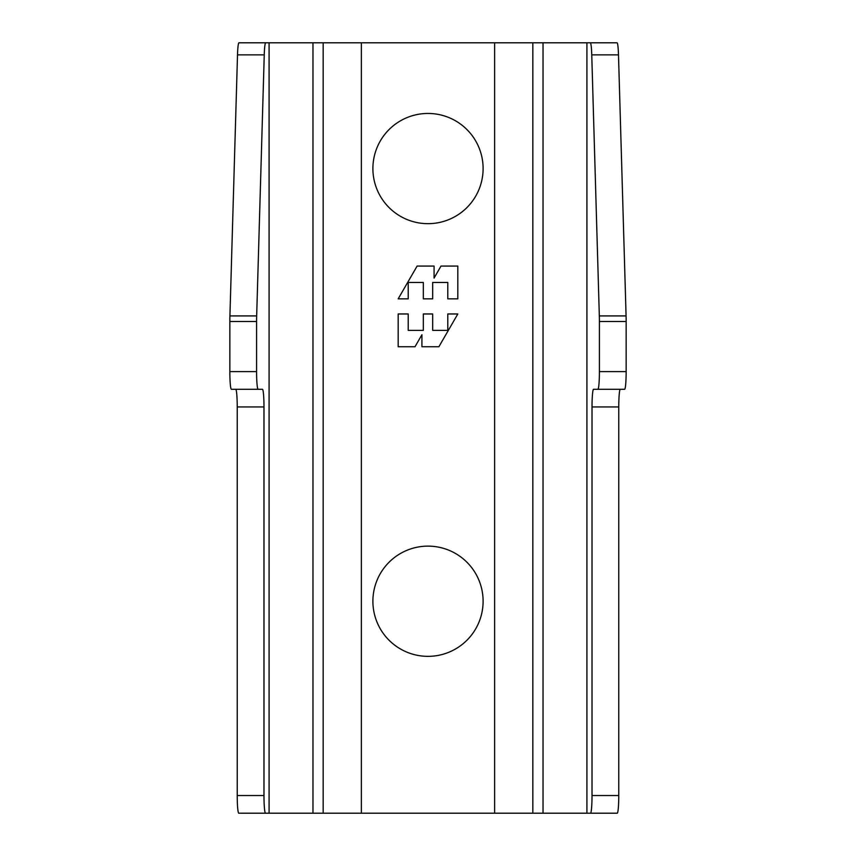 <?xml version="1.0" encoding="UTF-8"?>
<svg xmlns="http://www.w3.org/2000/svg" width="856" height="856" viewBox="0 0 856 856"><rect width="100%" height="100%" fill="white"/><g stroke="black" fill="none" stroke-linecap="round" stroke-linejoin="round"><path stroke-width="1.28" d="M372.895 168.557A55.105 55.105 0 0 0 428 223.673A55.105 55.105 0 0 0 483.105 168.557A55.105 55.105 0 0 0 428 113.452A55.105 55.105 0 0 0 372.895 168.557M372.895 601.244A55.105 55.105 0 0 0 428 656.349A55.105 55.105 0 0 0 483.105 601.244A55.105 55.105 0 0 0 428 546.128A55.105 55.105 0 0 0 372.895 601.244M263.98 795.534L237.23 795.534A17.666 1.541 -90 0 0 238.771 813.2L265.521 813.2A17.666 1.541 -90 0 1 263.98 795.534L263.98 406.942A17.666 1.541 90 0 0 262.439 389.287L231.377 389.287A17.666 1.541 -90 0 1 229.847 371.622L229.847 321.492A17.666 1.541 90 0 1 229.922 315.907L237.508 54.88A17.666 1.541 -90 0 1 238.963 42.8L617.037 42.8A17.666 1.541 90 0 1 618.492 54.88L626.078 315.907A17.666 1.541 -90 0 1 626.153 321.492L626.153 371.622A17.666 1.541 90 0 1 624.623 389.287L593.561 389.287A17.666 1.541 -90 0 0 592.02 406.942L592.02 795.534A17.666 1.541 90 0 1 590.48 813.2L617.23 813.2A17.666 1.541 90 0 0 618.77 795.534L592.02 795.534M237.23 795.534L237.23 406.942A17.666 1.541 90 0 0 235.689 389.287M265.521 813.2L590.48 813.2M620.311 389.287A17.666 1.541 -90 0 0 618.77 406.942L618.77 795.534M590.287 42.8A17.666 1.541 90 0 1 591.753 54.88L599.328 315.907A17.666 1.541 90 0 1 599.414 321.492L599.414 371.622A17.666 1.541 90 0 1 597.873 389.287M398.179 313.97L398.179 346.744L415 346.744L421.922 334.739L421.922 346.744L438.882 346.744L457.821 313.97L447.784 313.97L447.784 330.363L432.665 330.363L432.665 313.97L423.335 313.97L423.335 330.363L408.216 330.363L408.216 313.97L398.179 313.97M457.821 298.851L457.821 266.066L441 266.066L434.078 278.072L434.078 266.066L417.118 266.066L398.179 298.851L408.216 298.851L408.216 282.459L423.335 282.459L423.335 298.851L432.665 298.851L432.665 282.459L447.784 282.459L447.784 298.851L457.821 298.851M258.127 389.287A17.666 1.541 -90 0 1 256.586 371.622L256.586 321.492A17.666 1.541 -90 0 1 256.672 315.907L264.247 54.88A17.666 1.541 -90 0 1 265.713 42.8M591.753 54.88L618.492 54.88M586.916 813.2L586.916 42.8M543.025 813.2L543.025 42.8M532.839 813.2L532.839 42.8M494.629 42.8L494.629 813.2M361.371 813.2L361.371 42.8M323.161 42.8L323.161 813.2M312.975 813.2L312.975 42.8M269.084 813.2L269.084 42.8M237.508 54.88L264.247 54.88M229.847 321.492L256.586 321.492M256.586 371.622L229.847 371.622M263.98 406.942L237.23 406.942M229.922 315.907L256.672 315.907M592.02 406.942L618.77 406.942M626.153 371.622L599.414 371.622M626.153 321.492L599.414 321.492M599.328 315.907L626.078 315.907"/></g></svg>
